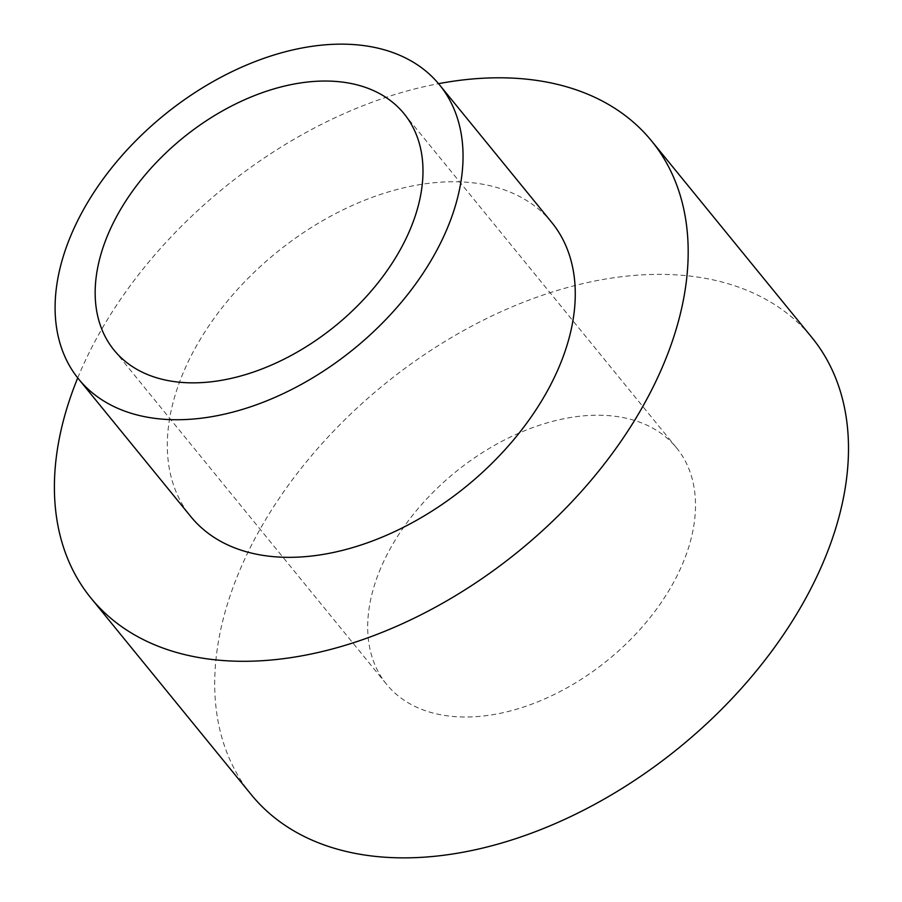 <?xml version="1.0" encoding="UTF-8"?>
<svg xmlns="http://www.w3.org/2000/svg" width="902" height="902" viewBox="0 0 902 902"><rect width="100%" height="100%" fill="white"/><g stroke="black" fill="none" stroke-linecap="round" stroke-linejoin="round"><path stroke-width="0.68" stroke-dasharray="4.51 3.38" d="M77.73 377.927A361.691 233.934 140.8 0 1 438.552 83.672M251.308 794.707A361.691 233.934 140.8 0 1 236.933 577.224A361.691 233.934 140.8 0 1 514.411 305.891A361.691 233.934 140.8 0 1 811.901 337.528M551.72 222.411A232.806 150.578 -39.2 0 0 360.225 202.048A232.806 150.578 -39.2 0 0 181.618 376.698A232.806 150.578 -39.2 0 0 190.874 516.677M379.19 571.857A187.075 121.003 140.8 0 1 522.709 431.517A187.075 121.003 140.8 0 1 676.579 447.888A187.075 121.003 140.8 0 1 608.072 659.892A187.075 121.003 140.8 0 1 386.62 684.347A187.075 121.003 140.8 0 1 379.19 571.857M114.092 350.179L386.62 684.347M404.062 113.708L676.579 447.888"/><path stroke-width="1.35" d="M438.552 83.672A361.691 233.934 140.8 0 1 651.594 140.96A361.691 233.934 140.8 0 1 519.135 550.84A361.691 233.934 140.8 0 1 91.001 598.127A361.691 233.934 140.8 0 1 76.625 380.655A361.691 233.934 140.8 0 1 77.73 377.927M651.594 140.96L811.901 337.528A361.691 233.934 140.8 0 1 679.443 747.408A361.691 233.934 140.8 0 1 251.308 794.707L91.001 598.127M78.654 379.077L190.874 516.677A232.806 150.578 -39.2 0 0 466.458 486.234A232.806 150.578 -39.2 0 0 551.72 222.411L439.5 84.811A232.806 150.578 -39.2 0 0 248.016 64.437A232.806 150.578 -39.2 0 0 69.409 239.086A232.806 150.578 -39.2 0 0 78.654 379.077A232.806 150.578 -39.2 0 0 354.238 348.634A232.806 150.578 -39.2 0 0 439.5 84.811M106.661 237.688A187.075 121.003 140.8 0 1 250.181 97.348A187.075 121.003 140.8 0 1 404.062 113.708A187.075 121.003 140.8 0 1 335.555 325.712A187.075 121.003 140.8 0 1 114.092 350.179A187.075 121.003 140.8 0 1 106.661 237.688"/></g></svg>
